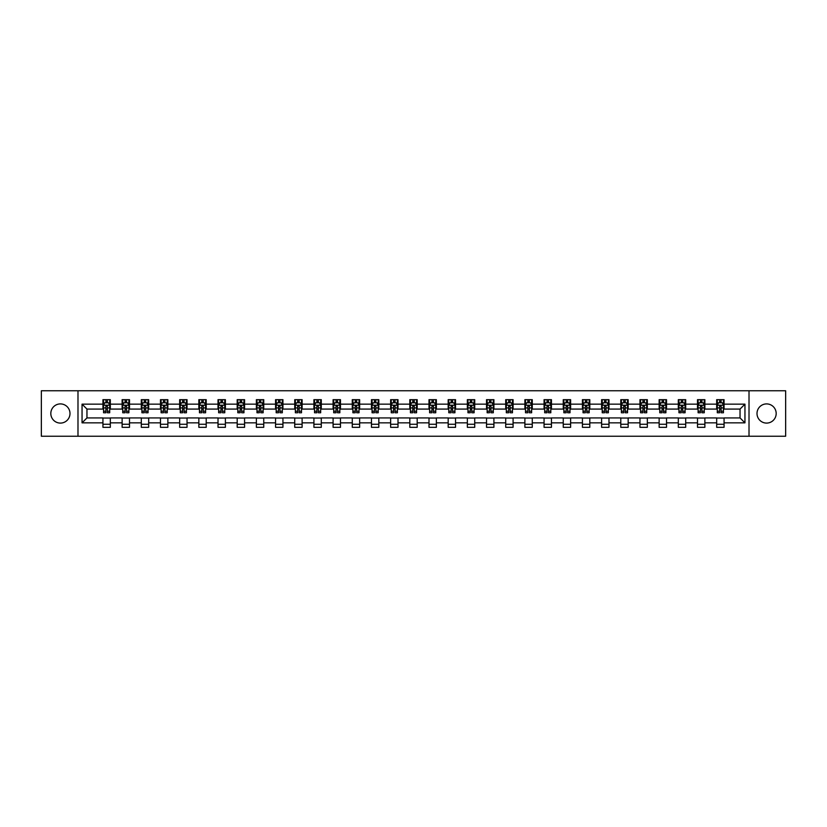 <?xml version="1.0" encoding="UTF-8"?>
<svg xmlns="http://www.w3.org/2000/svg" width="827" height="827" viewBox="0 0 827 827"><rect width="100%" height="100%" fill="white"/><g stroke="black" fill="none" stroke-linecap="round" stroke-linejoin="round"><path stroke-width="1.24" d="M766.598 403.907A9.593 9.593 0 0 0 757.005 413.5A9.593 9.593 0 0 0 766.598 423.093A9.593 9.593 0 0 0 776.181 413.5A9.593 9.593 0 0 0 766.598 403.907M60.402 403.907A9.593 9.593 0 0 0 50.819 413.5A9.593 9.593 0 0 0 60.402 423.093A9.593 9.593 0 0 0 69.995 413.5A9.593 9.593 0 0 0 60.402 403.907M749.014 436.242L785.65 436.242L785.65 390.757L749.014 390.757L749.014 436.242L77.986 436.242L77.986 390.757L41.35 390.757L41.35 436.242L77.986 436.242M749.014 390.757L77.986 390.757M724.059 404.155L724.059 399.668L716.678 399.668L716.678 404.155L704.873 404.155L704.873 399.668L697.502 399.668L697.502 404.155L685.697 404.155L685.697 399.668L678.316 399.668L678.316 404.155L666.521 404.155L666.521 399.668L659.14 399.668L659.14 404.155L647.334 404.155L647.334 399.668L639.964 399.668L639.964 404.155L628.158 404.155L628.158 399.668L620.788 399.668L620.788 404.155L608.982 404.155L608.982 399.668L601.601 399.668L601.601 404.155L589.806 404.155L589.806 399.668L582.425 399.668L582.425 404.155L570.62 404.155L570.62 399.668L563.249 399.668L563.249 404.155L551.444 404.155L551.444 399.668L544.063 399.668L544.063 404.155L532.268 404.155L532.268 399.668L524.887 399.668L524.887 404.155L513.081 404.155L513.081 399.668L505.71 399.668L505.71 404.155L493.905 404.155L493.905 399.668L486.524 399.668L486.524 404.155L474.729 404.155L474.729 399.668L467.348 399.668L467.348 404.155L455.543 404.155L455.543 399.668L448.172 399.668L448.172 404.155L436.367 404.155L436.367 399.668L428.996 399.668L428.996 404.155L417.19 404.155L417.19 399.668L409.81 399.668L409.81 404.155L398.004 404.155L398.004 399.668L390.633 399.668L390.633 404.155L378.828 404.155L378.828 399.668L371.457 399.668L371.457 404.155L359.652 404.155L359.652 399.668L352.271 399.668L352.271 404.155L340.476 404.155L340.476 399.668L333.095 399.668L333.095 404.155L321.289 404.155L321.289 399.668L313.919 399.668L313.919 404.155L302.113 404.155L302.113 399.668L294.732 399.668L294.732 404.155L282.937 404.155L282.937 399.668L275.556 399.668L275.556 404.155L263.751 404.155L263.751 399.668L256.38 399.668L256.38 404.155L244.575 404.155L244.575 399.668L237.194 399.668L237.194 404.155L225.399 404.155L225.399 399.668L218.018 399.668L218.018 404.155L206.212 404.155L206.212 399.668L198.842 399.668L198.842 404.155L187.036 404.155L187.036 399.668L179.666 399.668L179.666 404.155L167.86 404.155L167.86 399.668L160.479 399.668L160.479 404.155L148.684 404.155L148.684 399.668L141.303 399.668L141.303 404.155L129.498 404.155L129.498 399.668L122.127 399.668L122.127 404.155L110.322 404.155L110.322 399.668L102.941 399.668L102.941 404.155L82.049 404.155L82.049 422.845L86.959 417.924L102.941 417.924L102.941 427.332L110.322 427.332L110.322 417.924L122.127 417.924L122.127 427.332L129.498 427.332L129.498 417.924L141.303 417.924L141.303 427.332L148.684 427.332L148.684 417.924L160.479 417.924L160.479 427.332L167.86 427.332L167.86 417.924L179.666 417.924L179.666 427.332L187.036 427.332L187.036 417.924L198.842 417.924L198.842 427.332L206.212 427.332L206.212 417.924L218.018 417.924L218.018 427.332L225.399 427.332L225.399 417.924L237.194 417.924L237.194 427.332L244.575 427.332L244.575 417.924L256.38 417.924L256.38 427.332L263.751 427.332L263.751 417.924L275.556 417.924L275.556 427.332L282.937 427.332L282.937 417.924L294.732 417.924L294.732 427.332L302.113 427.332L302.113 417.924L313.919 417.924L313.919 427.332L321.289 427.332L321.289 417.924L333.095 417.924L333.095 427.332L340.476 427.332L340.476 417.924L352.271 417.924L352.271 427.332L359.652 427.332L359.652 417.924L371.457 417.924L371.457 427.332L378.828 427.332L378.828 417.924L390.633 417.924L390.633 427.332L398.004 427.332L398.004 417.924L409.81 417.924L409.81 427.332L417.19 427.332L417.19 417.924L428.996 417.924L428.996 427.332L436.367 427.332L436.367 417.924L448.172 417.924L448.172 427.332L455.543 427.332L455.543 417.924L467.348 417.924L467.348 427.332L474.729 427.332L474.729 417.924L486.524 417.924L486.524 427.332L493.905 427.332L493.905 417.924L505.71 417.924L505.71 427.332L513.081 427.332L513.081 417.924L524.887 417.924L524.887 427.332L532.268 427.332L532.268 417.924L544.063 417.924L544.063 427.332L551.444 427.332L551.444 417.924L563.249 417.924L563.249 427.332L570.62 427.332L570.62 417.924L582.425 417.924L582.425 427.332L589.806 427.332L589.806 417.924L601.601 417.924L601.601 427.332L608.982 427.332L608.982 417.924L620.788 417.924L620.788 427.332L628.158 427.332L628.158 417.924L639.964 417.924L639.964 427.332L647.334 427.332L647.334 417.924L659.14 417.924L659.14 427.332L666.521 427.332L666.521 417.924L678.316 417.924L678.316 427.332L685.697 427.332L685.697 417.924L697.502 417.924L697.502 427.332L704.873 427.332L704.873 417.924L716.678 417.924L716.678 427.332L724.059 427.332L724.059 417.924L740.041 417.924L740.041 409.076L724.059 409.076L724.059 404.155L744.951 404.155L744.951 422.845L724.059 422.845M716.678 422.845L704.873 422.845M697.502 422.845L685.697 422.845M678.316 422.845L666.521 422.845M659.14 422.845L647.334 422.845M639.964 422.845L628.158 422.845M620.788 422.845L608.982 422.845M601.601 422.845L589.806 422.845M582.425 422.845L570.62 422.845M563.249 422.845L551.444 422.845M544.063 422.845L532.268 422.845M524.887 422.845L513.081 422.845M505.71 422.845L493.905 422.845M486.524 422.845L474.729 422.845M467.348 422.845L455.543 422.845M448.172 422.845L436.367 422.845M428.996 422.845L417.19 422.845M409.81 422.845L398.004 422.845M390.633 422.845L378.828 422.845M371.457 422.845L359.652 422.845M352.271 422.845L340.476 422.845M333.095 422.845L321.289 422.845M313.919 422.845L302.113 422.845M294.732 422.845L282.937 422.845M275.556 422.845L263.751 422.845M256.38 422.845L244.575 422.845M237.194 422.845L225.399 422.845M218.018 422.845L206.212 422.845M198.842 422.845L187.036 422.845M179.666 422.845L167.86 422.845M160.479 422.845L148.684 422.845M141.303 422.845L129.498 422.845M122.127 422.845L110.322 422.845M102.941 422.845L82.049 422.845M716.678 404.155L716.678 409.076L704.873 409.076L704.873 404.155M697.502 404.155L697.502 409.076L685.697 409.076L685.697 404.155M678.316 404.155L678.316 409.076L666.521 409.076L666.521 404.155M659.14 404.155L659.14 409.076L647.334 409.076L647.334 404.155M639.964 404.155L639.964 409.076L628.158 409.076L628.158 404.155M620.788 404.155L620.788 409.076L608.982 409.076L608.982 404.155M601.601 404.155L601.601 409.076L589.806 409.076L589.806 404.155M582.425 404.155L582.425 409.076L570.62 409.076L570.62 404.155M563.249 404.155L563.249 409.076L551.444 409.076L551.444 404.155M544.063 404.155L544.063 409.076L532.268 409.076L532.268 404.155M524.887 404.155L524.887 409.076L513.081 409.076L513.081 404.155M505.71 404.155L505.71 409.076L493.905 409.076L493.905 404.155M486.524 404.155L486.524 409.076L474.729 409.076L474.729 404.155M467.348 404.155L467.348 409.076L455.543 409.076L455.543 404.155M448.172 404.155L448.172 409.076L436.367 409.076L436.367 404.155M428.996 404.155L428.996 409.076L417.19 409.076L417.19 404.155M409.81 404.155L409.81 409.076L398.004 409.076L398.004 404.155M390.633 404.155L390.633 409.076L378.828 409.076L378.828 404.155M371.457 404.155L371.457 409.076L359.652 409.076L359.652 404.155M352.271 404.155L352.271 409.076L340.476 409.076L340.476 404.155M333.095 404.155L333.095 409.076L321.289 409.076L321.289 404.155M313.919 404.155L313.919 409.076L302.113 409.076L302.113 404.155M294.732 404.155L294.732 409.076L282.937 409.076L282.937 404.155M275.556 404.155L275.556 409.076L263.751 409.076L263.751 404.155M256.38 404.155L256.38 409.076L244.575 409.076L244.575 404.155M237.194 404.155L237.194 409.076L225.399 409.076L225.399 404.155M218.018 404.155L218.018 409.076L206.212 409.076L206.212 404.155M198.842 404.155L198.842 409.076L187.036 409.076L187.036 404.155M179.666 404.155L179.666 409.076L167.86 409.076L167.86 404.155M160.479 404.155L160.479 409.076L148.684 409.076L148.684 404.155M141.303 404.155L141.303 409.076L129.498 409.076L129.498 404.155M122.127 404.155L122.127 409.076L110.322 409.076L110.322 404.155M102.941 404.155L102.941 409.076L86.959 409.076L82.049 404.155M86.959 409.076L86.959 417.924M744.951 422.845L740.041 417.924M740.041 409.076L744.951 404.155M102.941 402.739L103.561 402.739M105.897 402.739L107.376 402.739M109.702 402.739L110.322 402.739M102.941 408.952L103.561 408.952M105.897 408.952L107.376 408.952M109.702 408.952L110.322 408.952M102.941 418.048L110.322 418.048M102.941 424.261L110.322 424.261M122.127 418.048L129.498 418.048M122.127 424.261L129.498 424.261M122.127 402.739L122.737 402.739M125.073 402.739L126.552 402.739M128.888 402.739L129.498 402.739M122.127 408.952L122.737 408.952M125.073 408.952L126.552 408.952M128.888 408.952L129.498 408.952M141.303 418.048L148.684 418.048M141.303 424.261L148.684 424.261M141.303 402.739L141.913 402.739M144.249 402.739L145.728 402.739M148.064 402.739L148.684 402.739M141.303 408.952L141.913 408.952M144.249 408.952L145.728 408.952M148.064 408.952L148.684 408.952M160.479 418.048L167.86 418.048M160.479 424.261L167.86 424.261M160.479 402.739L161.1 402.739M163.436 402.739L164.904 402.739M167.24 402.739L167.86 402.739M160.479 408.952L161.1 408.952M163.436 408.952L164.904 408.952M167.24 408.952L167.86 408.952M179.666 418.048L187.036 418.048M179.666 424.261L187.036 424.261M179.666 402.739L180.276 402.739M182.612 402.739L184.09 402.739M186.426 402.739L187.036 402.739M179.666 408.952L180.276 408.952M182.612 408.952L184.09 408.952M186.426 408.952L187.036 408.952M198.842 418.048L206.212 418.048M198.842 424.261L206.212 424.261M198.842 402.739L199.452 402.739M201.788 402.739L203.266 402.739M205.603 402.739L206.212 402.739M198.842 408.952L199.452 408.952M201.788 408.952L203.266 408.952M205.603 408.952L206.212 408.952M218.018 418.048L225.399 418.048M218.018 424.261L225.399 424.261M218.018 402.739L218.638 402.739M220.974 402.739L222.442 402.739M224.779 402.739L225.399 402.739M218.018 408.952L218.638 408.952M220.974 408.952L222.442 408.952M224.779 408.952L225.399 408.952M237.194 418.048L244.575 418.048M237.194 424.261L244.575 424.261M237.194 402.739L237.814 402.739M240.15 402.739L241.629 402.739M243.965 402.739L244.575 402.739M237.194 408.952L237.814 408.952M240.15 408.952L241.629 408.952M243.965 408.952L244.575 408.952M256.38 418.048L263.751 418.048M256.38 424.261L263.751 424.261M256.38 402.739L256.99 402.739M259.327 402.739L260.805 402.739M263.141 402.739L263.751 402.739M256.38 408.952L256.99 408.952M259.327 408.952L260.805 408.952M263.141 408.952L263.751 408.952M275.556 418.048L282.937 418.048M275.556 424.261L282.937 424.261M275.556 402.739L276.177 402.739M278.513 402.739L279.981 402.739M282.317 402.739L282.937 402.739M275.556 408.952L276.177 408.952M278.513 408.952L279.981 408.952M282.317 408.952L282.937 408.952M294.732 418.048L302.113 418.048M294.732 424.261L302.113 424.261M294.732 402.739L295.353 402.739M297.689 402.739L299.167 402.739M301.504 402.739L302.113 402.739M294.732 408.952L295.353 408.952M297.689 408.952L299.167 408.952M301.504 408.952L302.113 408.952M313.919 418.048L321.289 418.048M313.919 424.261L321.289 424.261M313.919 402.739L314.529 402.739M316.865 402.739L318.343 402.739M320.68 402.739L321.289 402.739M313.919 408.952L314.529 408.952M316.865 408.952L318.343 408.952M320.68 408.952L321.289 408.952M333.095 418.048L340.476 418.048M333.095 424.261L340.476 424.261M333.095 402.739L333.705 402.739M336.041 402.739L337.519 402.739M339.856 402.739L340.476 402.739M333.095 408.952L333.705 408.952M336.041 408.952L337.519 408.952M339.856 408.952L340.476 408.952M352.271 418.048L359.652 418.048M352.271 424.261L359.652 424.261M352.271 402.739L352.891 402.739M355.228 402.739L356.695 402.739M359.032 402.739L359.652 402.739M352.271 408.952L352.891 408.952M355.228 408.952L356.695 408.952M359.032 408.952L359.652 408.952M371.457 418.048L378.828 418.048M371.457 424.261L378.828 424.261M371.457 402.739L372.067 402.739M374.404 402.739L375.882 402.739M378.218 402.739L378.828 402.739M371.457 408.952L372.067 408.952M374.404 408.952L375.882 408.952M378.218 408.952L378.828 408.952M390.633 418.048L398.004 418.048M390.633 424.261L398.004 424.261M390.633 402.739L391.243 402.739M393.58 402.739L395.058 402.739M397.394 402.739L398.004 402.739M390.633 408.952L391.243 408.952M393.58 408.952L395.058 408.952M397.394 408.952L398.004 408.952M409.81 418.048L417.19 418.048M409.81 424.261L417.19 424.261M409.81 402.739L410.43 402.739M412.766 402.739L414.234 402.739M416.57 402.739L417.19 402.739M409.81 408.952L410.43 408.952M412.766 408.952L414.234 408.952M416.57 408.952L417.19 408.952M428.996 418.048L436.367 418.048M428.996 424.261L436.367 424.261M428.996 402.739L429.606 402.739M431.942 402.739L433.42 402.739M435.757 402.739L436.367 402.739M428.996 408.952L429.606 408.952M431.942 408.952L433.42 408.952M435.757 408.952L436.367 408.952M448.172 418.048L455.543 418.048M448.172 424.261L455.543 424.261M448.172 402.739L448.782 402.739M451.118 402.739L452.596 402.739M454.933 402.739L455.543 402.739M448.172 408.952L448.782 408.952M451.118 408.952L452.596 408.952M454.933 408.952L455.543 408.952M467.348 418.048L474.729 418.048M467.348 424.261L474.729 424.261M467.348 402.739L467.968 402.739M470.305 402.739L471.772 402.739M474.109 402.739L474.729 402.739M467.348 408.952L467.968 408.952M470.305 408.952L471.772 408.952M474.109 408.952L474.729 408.952M486.524 418.048L493.905 418.048M486.524 424.261L493.905 424.261M486.524 402.739L487.144 402.739M489.481 402.739L490.959 402.739M493.295 402.739L493.905 402.739M486.524 408.952L487.144 408.952M489.481 408.952L490.959 408.952M493.295 408.952L493.905 408.952M505.71 418.048L513.081 418.048M505.71 424.261L513.081 424.261M505.71 402.739L506.32 402.739M508.657 402.739L510.135 402.739M512.471 402.739L513.081 402.739M505.71 408.952L506.32 408.952M508.657 408.952L510.135 408.952M512.471 408.952L513.081 408.952M524.887 418.048L532.268 418.048M524.887 424.261L532.268 424.261M524.887 402.739L525.496 402.739M527.833 402.739L529.311 402.739M531.647 402.739L532.268 402.739M524.887 408.952L525.496 408.952M527.833 408.952L529.311 408.952M531.647 408.952L532.268 408.952M544.063 418.048L551.444 418.048M544.063 424.261L551.444 424.261M544.063 402.739L544.683 402.739M547.019 402.739L548.487 402.739M550.823 402.739L551.444 402.739M544.063 408.952L544.683 408.952M547.019 408.952L548.487 408.952M550.823 408.952L551.444 408.952M563.249 418.048L570.62 418.048M563.249 424.261L570.62 424.261M563.249 402.739L563.859 402.739M566.195 402.739L567.673 402.739M570.01 402.739L570.62 402.739M563.249 408.952L563.859 408.952M566.195 408.952L567.673 408.952M570.01 408.952L570.62 408.952M582.425 418.048L589.806 418.048M582.425 424.261L589.806 424.261M582.425 402.739L583.035 402.739M585.371 402.739L586.85 402.739M589.186 402.739L589.806 402.739M582.425 408.952L583.035 408.952M585.371 408.952L586.85 408.952M589.186 408.952L589.806 408.952M601.601 418.048L608.982 418.048M601.601 424.261L608.982 424.261M601.601 402.739L602.221 402.739M604.558 402.739L606.026 402.739M608.362 402.739L608.982 402.739M601.601 408.952L602.221 408.952M604.558 408.952L606.026 408.952M608.362 408.952L608.982 408.952M620.788 418.048L628.158 418.048M620.788 424.261L628.158 424.261M620.788 402.739L621.397 402.739M623.734 402.739L625.212 402.739M627.548 402.739L628.158 402.739M620.788 408.952L621.397 408.952M623.734 408.952L625.212 408.952M627.548 408.952L628.158 408.952M639.964 418.048L647.334 418.048M639.964 424.261L647.334 424.261M639.964 402.739L640.574 402.739M642.91 402.739L644.388 402.739M646.724 402.739L647.334 402.739M639.964 408.952L640.574 408.952M642.91 408.952L644.388 408.952M646.724 408.952L647.334 408.952M659.14 418.048L666.521 418.048M659.14 424.261L666.521 424.261M659.14 402.739L659.76 402.739M662.096 402.739L663.564 402.739M665.9 402.739L666.521 402.739M659.14 408.952L659.76 408.952M662.096 408.952L663.564 408.952M665.9 408.952L666.521 408.952M678.316 418.048L685.697 418.048M678.316 424.261L685.697 424.261M678.316 402.739L678.936 402.739M681.272 402.739L682.751 402.739M685.087 402.739L685.697 402.739M678.316 408.952L678.936 408.952M681.272 408.952L682.751 408.952M685.087 408.952L685.697 408.952M697.502 418.048L704.873 418.048M697.502 424.261L704.873 424.261M697.502 402.739L698.112 402.739M700.448 402.739L701.927 402.739M704.263 402.739L704.873 402.739M697.502 408.952L698.112 408.952M700.448 408.952L701.927 408.952M704.263 408.952L704.873 408.952M716.678 418.048L724.059 418.048M716.678 424.261L724.059 424.261M716.678 402.739L717.298 402.739M719.624 402.739L721.103 402.739M723.439 402.739L724.059 402.739M716.678 408.952L717.298 408.952M719.624 408.952L721.103 408.952M723.439 408.952L724.059 408.952M107.376 401.271L105.897 401.271M109.702 411.226L107.376 411.226L107.376 412.766L109.702 412.766L109.702 405.261L108.482 402.801L104.791 402.801L103.561 405.261L103.561 412.766L105.897 412.766L105.897 411.226L103.561 411.226M103.561 405.261L103.561 399.668M109.702 405.261L109.702 399.668M105.897 402.801L105.897 399.668M107.376 399.668L107.376 402.801M107.376 411.226L107.376 406.181L105.897 406.181L105.897 411.226M126.552 401.271L125.073 401.271M128.888 411.226L126.552 411.226L126.552 412.766L128.888 412.766L128.888 405.261L127.658 402.801L123.967 402.801L122.737 405.261L122.737 412.766L125.073 412.766L125.073 411.226L122.737 411.226M122.737 405.261L122.737 399.668M128.888 405.261L128.888 399.668M125.073 402.801L125.073 399.668M126.552 399.668L126.552 402.801M126.552 411.226L126.552 406.181L125.073 406.181L125.073 411.226M145.728 401.271L144.249 401.271M148.064 411.226L145.728 411.226L145.728 412.766L148.064 412.766L148.064 405.261L146.834 402.801L143.143 402.801L141.913 405.261L141.913 412.766L144.249 412.766L144.249 411.226L141.913 411.226M141.913 405.261L141.913 399.668M148.064 405.261L148.064 399.668M144.249 402.801L144.249 399.668M145.728 399.668L145.728 402.801M145.728 411.226L145.728 406.181L144.249 406.181L144.249 411.226M164.904 401.271L163.436 401.271M167.24 411.226L164.904 411.226L164.904 412.766L167.24 412.766L167.24 405.261L166.01 402.801L162.33 402.801L161.1 405.261L161.1 412.766L163.436 412.766L163.436 411.226L161.1 411.226M161.1 405.261L161.1 399.668M167.24 405.261L167.24 399.668M163.436 402.801L163.436 399.668M164.904 399.668L164.904 402.801M164.904 411.226L164.904 406.181L163.436 406.181L163.436 411.226M184.09 401.271L182.612 401.271M186.426 411.226L184.09 411.226L184.09 412.766L186.426 412.766L186.426 405.261L185.196 402.801L181.506 402.801L180.276 405.261L180.276 412.766L182.612 412.766L182.612 411.226L180.276 411.226M180.276 405.261L180.276 399.668M186.426 405.261L186.426 399.668M182.612 402.801L182.612 399.668M184.09 399.668L184.09 402.801M184.09 411.226L184.09 406.181L182.612 406.181L182.612 411.226M203.266 401.271L201.788 401.271M205.603 411.226L203.266 411.226L203.266 412.766L205.603 412.766L205.603 405.261L204.372 402.801L200.682 402.801L199.452 405.261L199.452 412.766L201.788 412.766L201.788 411.226L199.452 411.226M199.452 405.261L199.452 399.668M205.603 405.261L205.603 399.668M201.788 402.801L201.788 399.668M203.266 399.668L203.266 402.801M203.266 411.226L203.266 406.181L201.788 406.181L201.788 411.226M222.442 401.271L220.974 401.271M224.779 411.226L222.442 411.226L222.442 412.766L224.779 412.766L224.779 405.261L223.548 402.801L219.868 402.801L218.638 405.261L218.638 412.766L220.974 412.766L220.974 411.226L218.638 411.226M218.638 405.261L218.638 399.668M224.779 405.261L224.779 399.668M220.974 402.801L220.974 399.668M222.442 399.668L222.442 402.801M222.442 411.226L222.442 406.181L220.974 406.181L220.974 411.226M241.629 401.271L240.15 401.271M243.965 411.226L241.629 411.226L241.629 412.766L243.965 412.766L243.965 405.261L242.735 402.801L239.044 402.801L237.814 405.261L237.814 412.766L240.15 412.766L240.15 411.226L237.814 411.226M237.814 405.261L237.814 399.668M243.965 405.261L243.965 399.668M240.15 402.801L240.15 399.668M241.629 399.668L241.629 402.801M241.629 411.226L241.629 406.181L240.15 406.181L240.15 411.226M260.805 401.271L259.327 401.271M263.141 411.226L260.805 411.226L260.805 412.766L263.141 412.766L263.141 405.261L261.911 402.801L258.22 402.801L256.99 405.261L256.99 412.766L259.327 412.766L259.327 411.226L256.99 411.226M256.99 405.261L256.99 399.668M263.141 405.261L263.141 399.668M259.327 402.801L259.327 399.668M260.805 399.668L260.805 402.801M260.805 411.226L260.805 406.181L259.327 406.181L259.327 411.226M279.981 401.271L278.513 401.271M282.317 411.226L279.981 411.226L279.981 412.766L282.317 412.766L282.317 405.261L281.087 402.801L277.396 402.801L276.177 405.261L276.177 412.766L278.513 412.766L278.513 411.226L276.177 411.226M276.177 405.261L276.177 399.668M282.317 405.261L282.317 399.668M278.513 402.801L278.513 399.668M279.981 399.668L279.981 402.801M279.981 411.226L279.981 406.181L278.513 406.181L278.513 411.226M299.167 401.271L297.689 401.271M301.504 411.226L299.167 411.226L299.167 412.766L301.504 412.766L301.504 405.261L300.273 402.801L296.583 402.801L295.353 405.261L295.353 412.766L297.689 412.766L297.689 411.226L295.353 411.226M295.353 405.261L295.353 399.668M301.504 405.261L301.504 399.668M297.689 402.801L297.689 399.668M299.167 399.668L299.167 402.801M299.167 411.226L299.167 406.181L297.689 406.181L297.689 411.226M318.343 401.271L316.865 401.271M320.68 411.226L318.343 411.226L318.343 412.766L320.68 412.766L320.68 405.261L319.449 402.801L315.759 402.801L314.529 405.261L314.529 412.766L316.865 412.766L316.865 411.226L314.529 411.226M314.529 405.261L314.529 399.668M320.68 405.261L320.68 399.668M316.865 402.801L316.865 399.668M318.343 399.668L318.343 402.801M318.343 411.226L318.343 406.181L316.865 406.181L316.865 411.226M337.519 401.271L336.041 401.271M339.856 411.226L337.519 411.226L337.519 412.766L339.856 412.766L339.856 405.261L338.625 402.801L334.935 402.801L333.705 405.261L333.705 412.766L336.041 412.766L336.041 411.226L333.705 411.226M333.705 405.261L333.705 399.668M339.856 405.261L339.856 399.668M336.041 402.801L336.041 399.668M337.519 399.668L337.519 402.801M337.519 411.226L337.519 406.181L336.041 406.181L336.041 411.226M356.695 401.271L355.228 401.271M359.032 411.226L356.695 411.226L356.695 412.766L359.032 412.766L359.032 405.261L357.802 402.801L354.121 402.801L352.891 405.261L352.891 412.766L355.228 412.766L355.228 411.226L352.891 411.226M352.891 405.261L352.891 399.668M359.032 405.261L359.032 399.668M355.228 402.801L355.228 399.668M356.695 399.668L356.695 402.801M356.695 411.226L356.695 406.181L355.228 406.181L355.228 411.226M375.882 401.271L374.404 401.271M378.218 411.226L375.882 411.226L375.882 412.766L378.218 412.766L378.218 405.261L376.988 402.801L373.297 402.801L372.067 405.261L372.067 412.766L374.404 412.766L374.404 411.226L372.067 411.226M372.067 405.261L372.067 399.668M378.218 405.261L378.218 399.668M374.404 402.801L374.404 399.668M375.882 399.668L375.882 402.801M375.882 411.226L375.882 406.181L374.404 406.181L374.404 411.226M395.058 401.271L393.58 401.271M397.394 411.226L395.058 411.226L395.058 412.766L397.394 412.766L397.394 405.261L396.164 402.801L392.474 402.801L391.243 405.261L391.243 412.766L393.58 412.766L393.58 411.226L391.243 411.226M391.243 405.261L391.243 399.668M397.394 405.261L397.394 399.668M393.58 402.801L393.58 399.668M395.058 399.668L395.058 402.801M395.058 411.226L395.058 406.181L393.58 406.181L393.58 411.226M414.234 401.271L412.766 401.271M416.57 411.226L414.234 411.226L414.234 412.766L416.57 412.766L416.57 405.261L415.34 402.801L411.66 402.801L410.43 405.261L410.43 412.766L412.766 412.766L412.766 411.226L410.43 411.226M410.43 405.261L410.43 399.668M416.57 405.261L416.57 399.668M412.766 402.801L412.766 399.668M414.234 399.668L414.234 402.801M414.234 411.226L414.234 406.181L412.766 406.181L412.766 411.226M433.42 401.271L431.942 401.271M435.757 411.226L433.42 411.226L433.42 412.766L435.757 412.766L435.757 405.261L434.526 402.801L430.836 402.801L429.606 405.261L429.606 412.766L431.942 412.766L431.942 411.226L429.606 411.226M429.606 405.261L429.606 399.668M435.757 405.261L435.757 399.668M431.942 402.801L431.942 399.668M433.42 399.668L433.42 402.801M433.42 411.226L433.42 406.181L431.942 406.181L431.942 411.226M452.596 401.271L451.118 401.271M454.933 411.226L452.596 411.226L452.596 412.766L454.933 412.766L454.933 405.261L453.703 402.801L450.012 402.801L448.782 405.261L448.782 412.766L451.118 412.766L451.118 411.226L448.782 411.226M448.782 405.261L448.782 399.668M454.933 405.261L454.933 399.668M451.118 402.801L451.118 399.668M452.596 399.668L452.596 402.801M452.596 411.226L452.596 406.181L451.118 406.181L451.118 411.226M471.772 401.271L470.305 401.271M474.109 411.226L471.772 411.226L471.772 412.766L474.109 412.766L474.109 405.261L472.879 402.801L469.198 402.801L467.968 405.261L467.968 412.766L470.305 412.766L470.305 411.226L467.968 411.226M467.968 405.261L467.968 399.668M474.109 405.261L474.109 399.668M470.305 402.801L470.305 399.668M471.772 399.668L471.772 402.801M471.772 411.226L471.772 406.181L470.305 406.181L470.305 411.226M490.959 401.271L489.481 401.271M493.295 411.226L490.959 411.226L490.959 412.766L493.295 412.766L493.295 405.261L492.065 402.801L488.375 402.801L487.144 405.261L487.144 412.766L489.481 412.766L489.481 411.226L487.144 411.226M487.144 405.261L487.144 399.668M493.295 405.261L493.295 399.668M489.481 402.801L489.481 399.668M490.959 399.668L490.959 402.801M490.959 411.226L490.959 406.181L489.481 406.181L489.481 411.226M510.135 401.271L508.657 401.271M512.471 411.226L510.135 411.226L510.135 412.766L512.471 412.766L512.471 405.261L511.241 402.801L507.551 402.801L506.32 405.261L506.32 412.766L508.657 412.766L508.657 411.226L506.32 411.226M506.32 405.261L506.32 399.668M512.471 405.261L512.471 399.668M508.657 402.801L508.657 399.668M510.135 399.668L510.135 402.801M510.135 411.226L510.135 406.181L508.657 406.181L508.657 411.226M529.311 401.271L527.833 401.271M531.647 411.226L529.311 411.226L529.311 412.766L531.647 412.766L531.647 405.261L530.417 402.801L526.727 402.801L525.496 405.261L525.496 412.766L527.833 412.766L527.833 411.226L525.496 411.226M525.496 405.261L525.496 399.668M531.647 405.261L531.647 399.668M527.833 402.801L527.833 399.668M529.311 399.668L529.311 402.801M529.311 411.226L529.311 406.181L527.833 406.181L527.833 411.226M548.487 401.271L547.019 401.271M550.823 411.226L548.487 411.226L548.487 412.766L550.823 412.766L550.823 405.261L549.604 402.801L545.913 402.801L544.683 405.261L544.683 412.766L547.019 412.766L547.019 411.226L544.683 411.226M544.683 405.261L544.683 399.668M550.823 405.261L550.823 399.668M547.019 402.801L547.019 399.668M548.487 399.668L548.487 402.801M548.487 411.226L548.487 406.181L547.019 406.181L547.019 411.226M567.673 401.271L566.195 401.271M570.01 411.226L567.673 411.226L567.673 412.766L570.01 412.766L570.01 405.261L568.78 402.801L565.089 402.801L563.859 405.261L563.859 412.766L566.195 412.766L566.195 411.226L563.859 411.226M563.859 405.261L563.859 399.668M570.01 405.261L570.01 399.668M566.195 402.801L566.195 399.668M567.673 399.668L567.673 402.801M567.673 411.226L567.673 406.181L566.195 406.181L566.195 411.226M586.85 401.271L585.371 401.271M589.186 411.226L586.85 411.226L586.85 412.766L589.186 412.766L589.186 405.261L587.956 402.801L584.265 402.801L583.035 405.261L583.035 412.766L585.371 412.766L585.371 411.226L583.035 411.226M583.035 405.261L583.035 399.668M589.186 405.261L589.186 399.668M585.371 402.801L585.371 399.668M586.85 399.668L586.85 402.801M586.85 411.226L586.85 406.181L585.371 406.181L585.371 411.226M606.026 401.271L604.558 401.271M608.362 411.226L606.026 411.226L606.026 412.766L608.362 412.766L608.362 405.261L607.132 402.801L603.452 402.801L602.221 405.261L602.221 412.766L604.558 412.766L604.558 411.226L602.221 411.226M602.221 405.261L602.221 399.668M608.362 405.261L608.362 399.668M604.558 402.801L604.558 399.668M606.026 399.668L606.026 402.801M606.026 411.226L606.026 406.181L604.558 406.181L604.558 411.226M625.212 401.271L623.734 401.271M627.548 411.226L625.212 411.226L625.212 412.766L627.548 412.766L627.548 405.261L626.318 402.801L622.628 402.801L621.397 405.261L621.397 412.766L623.734 412.766L623.734 411.226L621.397 411.226M621.397 405.261L621.397 399.668M627.548 405.261L627.548 399.668M623.734 402.801L623.734 399.668M625.212 399.668L625.212 402.801M625.212 411.226L625.212 406.181L623.734 406.181L623.734 411.226M644.388 401.271L642.91 401.271M646.724 411.226L644.388 411.226L644.388 412.766L646.724 412.766L646.724 405.261L645.494 402.801L641.804 402.801L640.574 405.261L640.574 412.766L642.91 412.766L642.91 411.226L640.574 411.226M640.574 405.261L640.574 399.668M646.724 405.261L646.724 399.668M642.91 402.801L642.91 399.668M644.388 399.668L644.388 402.801M644.388 411.226L644.388 406.181L642.91 406.181L642.91 411.226M663.564 401.271L662.096 401.271M665.9 411.226L663.564 411.226L663.564 412.766L665.9 412.766L665.9 405.261L664.67 402.801L660.99 402.801L659.76 405.261L659.76 412.766L662.096 412.766L662.096 411.226L659.76 411.226M659.76 405.261L659.76 399.668M665.9 405.261L665.9 399.668M662.096 402.801L662.096 399.668M663.564 399.668L663.564 402.801M663.564 411.226L663.564 406.181L662.096 406.181L662.096 411.226M682.751 401.271L681.272 401.271M685.087 411.226L682.751 411.226L682.751 412.766L685.087 412.766L685.087 405.261L683.857 402.801L680.166 402.801L678.936 405.261L678.936 412.766L681.272 412.766L681.272 411.226L678.936 411.226M678.936 405.261L678.936 399.668M685.087 405.261L685.087 399.668M681.272 402.801L681.272 399.668M682.751 399.668L682.751 402.801M682.751 411.226L682.751 406.181L681.272 406.181L681.272 411.226M701.927 401.271L700.448 401.271M704.263 411.226L701.927 411.226L701.927 412.766L704.263 412.766L704.263 405.261L703.033 402.801L699.342 402.801L698.112 405.261L698.112 412.766L700.448 412.766L700.448 411.226L698.112 411.226M698.112 405.261L698.112 399.668M704.263 405.261L704.263 399.668M700.448 402.801L700.448 399.668M701.927 399.668L701.927 402.801M701.927 411.226L701.927 406.181L700.448 406.181L700.448 411.226M721.103 401.271L719.624 401.271M723.439 411.226L721.103 411.226L721.103 412.766L723.439 412.766L723.439 405.261L722.209 402.801L718.518 402.801L717.298 405.261L717.298 412.766L719.624 412.766L719.624 411.226L717.298 411.226M717.298 405.261L717.298 399.668M723.439 405.261L723.439 399.668M719.624 402.801L719.624 399.668M721.103 399.668L721.103 402.801M721.103 411.226L721.103 406.181L719.624 406.181L719.624 411.226M109.681 405.199L103.592 405.199M103.561 402.956L104.719 402.956M108.554 402.956L109.702 402.956M105.897 407.928L103.561 407.928M109.702 407.928L107.376 407.928M107.376 402.046L105.897 402.046M128.857 405.199L122.768 405.199M122.737 402.956L123.895 402.956M127.73 402.956L128.888 402.956M125.073 407.928L122.737 407.928M128.888 407.928L126.552 407.928M126.552 402.046L125.073 402.046M148.033 405.199L141.944 405.199M141.913 402.956L143.071 402.956M146.906 402.956L148.064 402.956M144.249 407.928L141.913 407.928M148.064 407.928L145.728 407.928M145.728 402.046L144.249 402.046M167.209 405.199L161.131 405.199M161.1 402.956L162.257 402.956M166.093 402.956L167.24 402.956M163.436 407.928L161.1 407.928M167.24 407.928L164.904 407.928M164.904 402.046L163.436 402.046M186.395 405.199L180.307 405.199M180.276 402.956L181.433 402.956M185.269 402.956L186.426 402.956M182.612 407.928L180.276 407.928M186.426 407.928L184.09 407.928M184.09 402.046L182.612 402.046M205.572 405.199L199.483 405.199M199.452 402.956L200.61 402.956M204.445 402.956L205.603 402.956M201.788 407.928L199.452 407.928M205.603 407.928L203.266 407.928M203.266 402.046L201.788 402.046M224.748 405.199L218.669 405.199M218.638 402.956L219.786 402.956M223.631 402.956L224.779 402.956M220.974 407.928L218.638 407.928M224.779 407.928L222.442 407.928M222.442 402.046L220.974 402.046M243.934 405.199L237.845 405.199M237.814 402.956L238.972 402.956M242.807 402.956L243.965 402.956M240.15 407.928L237.814 407.928M243.965 407.928L241.629 407.928M241.629 402.046L240.15 402.046M263.11 405.199L257.021 405.199M256.99 402.956L258.148 402.956M261.983 402.956L263.141 402.956M259.327 407.928L256.99 407.928M263.141 407.928L260.805 407.928M260.805 402.046L259.327 402.046M282.286 405.199L276.208 405.199M276.177 402.956L277.324 402.956M281.159 402.956L282.317 402.956M278.513 407.928L276.177 407.928M282.317 407.928L279.981 407.928M279.981 402.046L278.513 402.046M301.473 405.199L295.384 405.199M295.353 402.956L296.511 402.956M300.346 402.956L301.504 402.956M297.689 407.928L295.353 407.928M301.504 407.928L299.167 407.928M299.167 402.046L297.689 402.046M320.649 405.199L314.56 405.199M314.529 402.956L315.687 402.956M319.522 402.956L320.68 402.956M316.865 407.928L314.529 407.928M320.68 407.928L318.343 407.928M318.343 402.046L316.865 402.046M339.825 405.199L333.736 405.199M333.705 402.956L334.863 402.956M338.698 402.956L339.856 402.956M336.041 407.928L333.705 407.928M339.856 407.928L337.519 407.928M337.519 402.046L336.041 402.046M359.001 405.199L352.922 405.199M352.891 402.956L354.049 402.956M357.884 402.956L359.032 402.956M355.228 407.928L352.891 407.928M359.032 407.928L356.695 407.928M356.695 402.046L355.228 402.046M378.187 405.199L372.098 405.199M372.067 402.956L373.225 402.956M377.06 402.956L378.218 402.956M374.404 407.928L372.067 407.928M378.218 407.928L375.882 407.928M375.882 402.046L374.404 402.046M397.363 405.199L391.274 405.199M391.243 402.956L392.401 402.956M396.236 402.956L397.394 402.956M393.58 407.928L391.243 407.928M397.394 407.928L395.058 407.928M395.058 402.046L393.58 402.046M416.539 405.199L410.461 405.199M410.43 402.956L411.577 402.956M415.423 402.956L416.57 402.956M412.766 407.928L410.43 407.928M416.57 407.928L414.234 407.928M414.234 402.046L412.766 402.046M435.726 405.199L429.637 405.199M429.606 402.956L430.764 402.956M434.599 402.956L435.757 402.956M431.942 407.928L429.606 407.928M435.757 407.928L433.42 407.928M433.42 402.046L431.942 402.046M454.902 405.199L448.813 405.199M448.782 402.956L449.94 402.956M453.775 402.956L454.933 402.956M451.118 407.928L448.782 407.928M454.933 407.928L452.596 407.928M452.596 402.046L451.118 402.046M474.078 405.199L467.999 405.199M467.968 402.956L469.116 402.956M472.951 402.956L474.109 402.956M470.305 407.928L467.968 407.928M474.109 407.928L471.772 407.928M471.772 402.046L470.305 402.046M493.264 405.199L487.175 405.199M487.144 402.956L488.302 402.956M492.137 402.956L493.295 402.956M489.481 407.928L487.144 407.928M493.295 407.928L490.959 407.928M490.959 402.046L489.481 402.046M512.44 405.199L506.351 405.199M506.32 402.956L507.478 402.956M511.313 402.956L512.471 402.956M508.657 407.928L506.32 407.928M512.471 407.928L510.135 407.928M510.135 402.046L508.657 402.046M531.616 405.199L525.527 405.199M525.496 402.956L526.654 402.956M530.489 402.956L531.647 402.956M527.833 407.928L525.496 407.928M531.647 407.928L529.311 407.928M529.311 402.046L527.833 402.046M550.792 405.199L544.714 405.199M544.683 402.956L545.841 402.956M549.676 402.956L550.823 402.956M547.019 407.928L544.683 407.928M550.823 407.928L548.487 407.928M548.487 402.046L547.019 402.046M569.979 405.199L563.89 405.199M563.859 402.956L565.017 402.956M568.852 402.956L570.01 402.956M566.195 407.928L563.859 407.928M570.01 407.928L567.673 407.928M567.673 402.046L566.195 402.046M589.155 405.199L583.066 405.199M583.035 402.956L584.193 402.956M588.028 402.956L589.186 402.956M585.371 407.928L583.035 407.928M589.186 407.928L586.85 407.928M586.85 402.046L585.371 402.046M608.331 405.199L602.252 405.199M602.221 402.956L603.369 402.956M607.214 402.956L608.362 402.956M604.558 407.928L602.221 407.928M608.362 407.928L606.026 407.928M606.026 402.046L604.558 402.046M627.517 405.199L621.428 405.199M621.397 402.956L622.555 402.956M626.39 402.956L627.548 402.956M623.734 407.928L621.397 407.928M627.548 407.928L625.212 407.928M625.212 402.046L623.734 402.046M646.693 405.199L640.605 405.199M640.574 402.956L641.731 402.956M645.567 402.956L646.724 402.956M642.91 407.928L640.574 407.928M646.724 407.928L644.388 407.928M644.388 402.046L642.91 402.046M665.869 405.199L659.791 405.199M659.76 402.956L660.907 402.956M664.743 402.956L665.9 402.956M662.096 407.928L659.76 407.928M665.9 407.928L663.564 407.928M663.564 402.046L662.096 402.046M685.056 405.199L678.967 405.199M678.936 402.956L680.094 402.956M683.929 402.956L685.087 402.956M681.272 407.928L678.936 407.928M685.087 407.928L682.751 407.928M682.751 402.046L681.272 402.046M704.232 405.199L698.143 405.199M698.112 402.956L699.27 402.956M703.105 402.956L704.263 402.956M700.448 407.928L698.112 407.928M704.263 407.928L701.927 407.928M701.927 402.046L700.448 402.046M723.408 405.199L717.319 405.199M717.298 402.956L718.446 402.956M722.281 402.956L723.439 402.956M719.624 407.928L717.298 407.928M723.439 407.928L721.103 407.928M721.103 402.046L719.624 402.046"/></g></svg>

